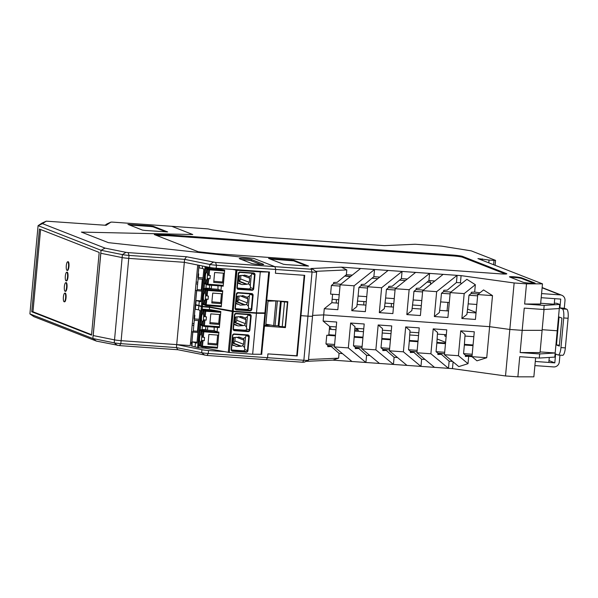 <?xml version="1.0" encoding="UTF-8"?>
<svg xmlns="http://www.w3.org/2000/svg" width="598" height="598" viewBox="0 0 598 598"><rect width="100%" height="100%" fill="white"/><g stroke="black" fill="none" stroke-linecap="round" stroke-linejoin="round"><path stroke-width="0.9" d="M540.682 303.253L554.226 304.218L554.742 298.664L541.197 297.699L560.722 299.082L559.9 307.933L564.288 308.247L564.998 300.63A5.389 5.18 -68.6 0 0 561.776 295.248L542.139 287.563M564.288 308.247L566.74 309.203A8.29 2.19 94.1 0 1 568.1 318.263L565.349 347.887A8.29 2.19 94.1 0 1 562.636 355.324L558.248 355.018A8.29 2.19 94.1 0 1 558.076 354.973L555.632 354.016L554.809 362.866L535.277 361.476L548.822 362.44L549.285 357.44M534.896 365.595L553.628 366.925A5.389 5.18 -68.6 0 0 559.309 361.94L559.937 355.137M541.579 293.588L560.311 294.911A5.389 5.18 -68.6 0 1 561.776 295.248M548.994 360.594L554.809 362.866M559.9 307.933L562.352 308.889A8.29 2.19 94.1 0 1 563.712 317.949L560.961 347.58A8.29 2.19 94.1 0 1 558.248 355.018M559.063 316.985L556.469 344.964L559.339 346.085L561.933 318.106L559.063 316.985M556.469 344.964L559.422 345.173M362.126 346.436L353.485 345.823L354.973 326.613L350.645 323.025L364.204 323.989L361.902 348.866L375.858 349.86L378.168 324.976L391.727 325.94L389.418 350.824L403.381 351.811L405.683 326.927L419.25 327.891L416.941 352.775L434.522 367.351L452.469 368.622L505.512 375.963L517.875 376.837L533.857 376.83L535.621 357.798M336.233 326.927L329.618 326.456L323.129 321.074L336.689 322.03L334.379 346.915L348.335 347.909L365.916 362.485L379.476 363.442L361.902 348.866M363.756 328.878L354.868 328.242M327.779 346.272L331.255 346.519L327.741 346.676L327.854 345.442L325.962 343.872L334.603 344.485M379.476 363.442L393.439 364.436L375.858 349.86M445.622 342.228L446.153 336.465M353.485 345.823L355.376 347.393L361.992 347.864M472.203 354.248L463.562 353.635L465.453 355.205L472.069 355.668M338.752 299.762L332.137 299.292M421.313 305.615L412.538 304.995M393.79 303.664L385.015 303.044M366.275 301.713L357.492 301.086M445.488 343.671L436.846 343.058L436.047 351.676L444.688 352.289M397.483 357.507L394.104 357.268L393.439 364.436L434.522 367.351M331.255 346.519L339.066 353.366L338.618 358.157L332.757 360.131L365.916 362.485L366.581 355.317L358.77 348.47L355.302 348.223M332.757 360.131L306.049 361.349M296.735 355.78L267.919 353.896L267.568 357.694L266.282 359.66L302.581 362.231L304.09 362.231L308.396 360.28A6.219 0.493 5.3 0 0 308.463 360.22L312.552 316.103A6.219 0.493 -174.7 0 1 307.955 316.148L300.973 315.654L307.955 316.148L303.866 360.273A6.219 0.493 5.3 0 0 308.396 360.28M436.047 351.676L437.938 353.246L437.818 354.487L441.331 354.322L449.143 361.17L452.522 361.409M437.863 354.076L441.331 354.322M445.899 336.45L444.733 335.986L446.19 336.091M520.125 352.558L522.189 330.343L542.102 330.343L540.046 352.558L520.125 352.558L539.673 353.949L539.291 358.06L519.744 356.677L517.875 376.837M351.96 361.491L334.379 346.915M297.236 355.982L300.973 315.654L300.473 315.46L300.973 315.654L304.718 275.334L275.401 273.249L275.753 269.459L275.401 273.249L304.203 275.297L296.72 355.945L267.919 353.896L267.568 357.694L303.866 360.273L302.581 362.231M444.733 335.986L444.852 334.626M447.057 310.878L447.842 302.416M417.965 341.72L409.324 341.107L410.011 330.515L405.683 326.927M312.343 315.953A6.219 0.493 -174.7 0 1 312.552 316.103A6.219 0.493 -174.7 0 1 307.955 316.148L312.051 272.03L275.753 269.459L274.916 266.663L253.911 258.448L274.916 266.663L275.753 269.459L216.454 265.25A6.219 0.493 -174.7 0 1 209.846 264.451L184.61 259.345L176.702 344.612L184.334 262.32L209.569 267.426A6.219 0.493 5.3 0 0 216.177 268.225L269.496 272.008L266.715 300.121M339.066 353.366L342.445 353.605M369.96 355.556L366.581 355.317M382.817 350.174L386.293 350.421L394.104 357.268M410.34 352.125L413.809 352.372L421.62 359.219L424.999 359.458M465.379 356.027L471.994 356.498M329.356 329.266L335.971 329.73M354.681 331.06L363.494 331.681M382.204 333.011L391.01 333.639M409.727 334.962L418.533 335.59M354.756 329.924L358.516 330.193L355.661 328.302M329.461 328.13L330.993 328.235L329.543 327.278M96.428 341.107L92.854 338.528L29.9 313.905L33.862 316.641L96.428 341.107L119.548 345.607L177.883 349.74L206.983 355.451L266.282 359.66L267.568 357.694L208.268 353.493A6.219 0.493 5.3 0 1 201.661 352.693L176.425 347.588L176.702 344.612L190.261 345.577L197.729 265.034M336.382 299.591L336.233 303.022M363.748 304.973L363.905 301.541M445.368 342.206L437.108 338.976M391.421 303.492L391.271 306.924M486.735 357.724L476.98 360.826L471.979 356.677L486.735 357.724L489.62 326.672L323.697 314.899L312.619 315.408L323.697 314.899L489.62 326.672L509.825 329.461L489.62 326.672L492.498 295.614L483.558 289.925L477.742 294.567L475.432 319.452L461.873 318.487L466.903 314.473L468.182 303.859L476.823 304.472M386.293 350.421L382.78 350.578L382.899 349.344L381.001 347.774L389.642 348.387M473.063 344.979L464.407 344.366M445.547 343.028L436.884 342.415M418.024 341.077L409.368 340.456M390.501 339.118L381.845 338.505M362.986 337.167L354.322 336.554M467.554 309.099L476.083 312.433L467.554 309.099M473.833 336.681L464.945 336.054M446.317 334.731L437.43 334.103M418.794 332.78L409.907 332.152M391.271 330.829L382.384 330.201M329.618 326.456L328.81 335.157L326.762 335.246L325.962 343.872M355.376 347.393L355.264 348.627L358.77 348.47M350.645 323.025L348.335 347.909M416.941 352.775L430.896 353.762L448.478 368.338L449.143 361.17M452.469 368.622L453.09 361.88M437.938 353.246L444.553 353.717M473.003 345.622L464.362 345.009L463.562 353.635M308.523 359.525L338.618 358.157M323.129 321.074L324.273 308.725L337.833 309.689L340.142 284.805L354.098 285.799L374.542 269.489L461.095 275.633L514.138 282.966L526.502 283.848L524.633 304.008L540.614 304.001L542.483 283.841L526.502 283.848M403.381 351.811L420.955 366.387L421.62 359.219M464.362 345.009L465.057 334.424L460.729 330.829L458.419 355.713L468.017 363.674L468.705 356.281L465.341 356.438L465.453 355.205M430.896 353.762L433.206 328.878L446.766 329.842L444.456 354.726L458.793 366.611L468.017 363.674M472.061 356.744L468.705 356.281M471.979 356.677L474.289 331.793L460.729 330.829M444.456 354.726L458.419 355.713M436.846 343.058L437.534 332.466L433.206 328.878M505.512 375.963L514.138 282.966M540.106 351.916L555.176 352.984L559.676 304.434L544.173 305.391L543.791 309.51L524.252 308.12L522.189 330.343L509.825 329.461L522.189 330.343L542.102 330.343L544.038 309.495M539.291 358.06L554.795 357.103L555.176 352.984L539.673 353.949M327.854 345.442L334.469 345.913M335.403 335.859L326.762 335.246M542.162 329.7L557.231 330.769L542.162 329.7M335.463 335.216L328.848 334.745M362.926 337.81L354.285 337.197M390.442 339.761L381.801 339.148L381.001 347.774M381.801 339.148L382.496 328.564L378.168 324.976M409.324 341.107L408.524 349.725L417.165 350.338M408.524 349.725L410.415 351.295L410.303 352.528L413.809 352.372M389.418 350.824L406.999 365.4M382.899 349.344L389.515 349.815M410.415 351.295L417.03 351.766M379.797 277.083L373.877 276.657L374.542 269.489L341.383 267.142L311.005 268.524L312.724 269.197L311.207 269.235L215.609 262.455L186.509 256.751L184.61 259.345L129.019 255.406A6.219 0.493 -174.7 0 1 122.411 254.606L101.04 250.285L38.085 225.663L41.935 223.129A6.219 0.493 -174.7 0 1 41.965 223.114A6.219 0.493 -174.7 0 1 42.01 223.099M488.798 262.836L489.052 260.063L477.937 258.59L542.483 283.841M489.052 260.063L494.023 260.414L493.619 264.727M117.35 345.338L114.225 342.848L92.854 338.528L101.04 250.285L105.054 248.118L42.495 223.645L46.27 221.163L106.115 225.304L110.936 222.112L112.461 222.112L171.761 226.313L192.765 234.528L171.761 226.313L208.059 228.892L212.245 229.894L264.712 237.152L384.424 245.643L415.132 244.246L441.459 246.107L471.194 250.846L495.48 260.347L494.023 260.414M192.765 234.528L81.403 232.099L108.417 242.661L253.911 258.448L108.417 242.661L81.403 232.099L192.765 234.528M506.536 273.607L462.62 256.43A8.29 0.658 5.3 0 0 452.514 255.032L168.143 234.865L154.314 234.566L198.23 251.743L216.312 253.702L500.69 273.877A8.29 0.658 5.3 0 0 506.812 273.809A8.29 0.658 5.3 0 0 506.536 273.607L506.506 273.951M293.745 260.235L268.547 258.403L283.392 264.234L285.919 264.585L308.59 266.065L293.745 260.235L293.685 260.855L270.019 259.001L270.079 258.388M521.613 277.846A6.219 0.493 -174.7 0 0 514.033 276.799A6.219 0.493 -174.7 0 0 509.436 276.844A6.219 0.493 -174.7 0 0 509.646 276.994L522.936 282.196A6.219 0.493 -174.7 0 0 530.516 283.243A6.219 0.493 -174.7 0 0 535.113 283.198A6.219 0.493 -174.7 0 0 534.904 283.048L521.613 277.846L521.553 278.466L534.096 283.37M344.754 276.044L350.331 276.68M372.016 278.212L377.854 278.631M399.531 280.163L405.377 280.582M427.054 282.121L430.695 282.376L430.5 284.439M315.766 271.328L346.803 269.915L346.362 274.706L352.274 275.125M341.383 267.142L346.803 269.915M544.173 305.391L524.633 304.008M429.835 282.316L430.007 280.641M543.791 309.51L559.294 308.546M554.324 303.134L556.805 303.313L559.676 304.434M482.317 258.904L482.197 260.257M479.932 292.818L474.663 292.093L475.343 284.7L466.889 279.318L450.219 292.616L447.909 317.501L434.35 316.536L439.388 312.522L440.659 301.908L449.3 302.521M476.038 312.933L467.165 312.306M448.515 310.982L439.642 310.355M461.095 275.633L460.43 282.802L456.438 282.518L457.104 275.349L436.66 291.652L434.35 316.536M461.574 283.557L460.43 282.802M477.742 294.567L492.498 295.614M388.102 270.453L367.658 286.756L365.356 311.64L351.788 310.683L356.827 306.669L358.097 296.055L366.738 296.668M367.538 288.042L358.897 287.429L358.097 296.055M358.897 287.429L361.102 285.672L361.214 284.439L364.728 284.282L373.877 276.657M351.788 310.683L354.098 285.799M436.66 291.652L422.704 290.665L420.394 315.55L406.834 314.585L411.865 310.571L413.143 299.957L421.784 300.57M407.313 279.034L401.4 278.616L402.065 271.44L381.621 287.75L379.311 312.634L384.342 308.62L385.62 298.006L394.261 298.619M346.362 274.706L337.205 282.323L333.699 282.488L333.579 283.721L331.382 285.478L330.582 294.104L339.223 294.717M379.311 312.634L392.871 313.591L395.181 288.714L409.137 289.701L429.588 273.398L428.923 280.567L434.836 280.985M423.414 290.09L416.141 289.574L416.253 288.341L419.766 288.184L428.923 280.567M385.62 298.006L386.42 289.38L388.625 287.623L395.898 288.139M401.4 278.616L392.243 286.233L388.737 286.39L388.625 287.623M395.061 289.993L386.42 289.38M395.181 288.714L415.625 272.404M333.579 283.721L340.853 284.237M361.102 285.672L368.375 286.188M450.937 292.041L443.664 291.525L443.776 290.292L447.289 290.135L456.438 282.518M477.623 295.853L468.982 295.24L471.179 293.483L471.299 292.243L474.663 292.093M471.179 293.483L478.46 293.999M443.664 291.525L441.459 293.282L450.1 293.895M440.659 301.908L441.459 293.282M450.219 292.616L464.183 293.603L475.343 284.7M409.137 289.701L406.834 314.585M367.658 286.756L381.621 287.75M461.873 318.487L464.183 293.603M338.438 303.179L331.823 302.708L332.608 294.246M365.954 305.13L357.088 304.502M420.999 309.031L412.127 308.404M393.477 307.08L384.604 306.453M422.704 290.665L443.148 274.355M422.584 291.944L413.943 291.331L413.143 299.957M416.141 289.574L413.943 291.331M468.982 295.24L468.182 303.859M360.587 268.502L340.142 284.805M331.823 302.708L324.273 308.725M331.382 285.478L340.023 286.091M312.724 269.197L316.596 271.911A6.219 0.493 -174.7 0 1 316.648 271.978A6.219 0.493 -174.7 0 1 312.051 272.03L311.207 269.235M350.151 276.426L345.053 275.798M307.058 266.08L293.685 260.855M510.4 277.293A6.219 0.493 -174.7 0 1 513.974 277.412A6.219 0.493 -174.7 0 1 521.553 278.466M168.143 234.865L168.068 235.687L156.549 235.433M462.62 256.43L462.546 257.252A8.29 0.658 5.3 0 0 452.439 255.854L168.068 235.687M462.546 257.252L505.46 274.041M286.726 301.601L287.444 302.169L285.156 326.859L282.226 326.732L278.945 326.276L281.239 301.594L282.533 301.302M278.989 325.82L275.073 325.686L277.367 300.996L278.825 301.041M268.039 300.929L272.845 300.615M265.886 324.153L268.024 301.108M266.05 324.213L273.66 325.611L275.955 300.921L268.188 301.168M275.955 300.921L277.367 300.996M273.66 325.611L275.073 325.686M287.444 302.169L281.239 301.594M282.226 326.732L284.521 302.042M190.583 342.123L191.779 342.676M191.771 342.744L190.575 342.191M91.554 334.686L32.957 311.76L40.589 229.505M65.421 291.323A4.395 1.159 -85.9 0 0 65.571 291.368A4.395 1.159 -85.9 0 0 67.036 287.07A4.395 1.159 -85.9 0 0 66.191 282.607A4.395 1.159 -85.9 0 0 65.907 282.712M66.385 280.873A4.395 1.159 -85.9 0 0 66.535 280.918A4.395 1.159 -85.9 0 0 68.008 276.62A4.395 1.159 -85.9 0 0 67.155 272.157A4.395 1.159 -85.9 0 0 66.871 272.262M67.357 270.423A4.395 1.159 -85.9 0 0 67.507 270.468A4.395 1.159 -85.9 0 0 68.972 266.17A4.395 1.159 -85.9 0 0 68.127 261.7A4.395 1.159 -85.9 0 0 67.843 261.812M64.449 301.773A4.395 1.159 -85.9 0 0 64.599 301.826A4.395 1.159 -85.9 0 0 66.064 297.52A4.395 1.159 -85.9 0 0 65.219 293.057A4.395 1.159 -85.9 0 0 64.935 293.162M184.334 262.32L128.742 258.373L121.132 340.673L176.702 344.612L201.93 349.718A6.219 0.493 5.3 0 0 208.545 350.518L224.766 351.669M100.83 253.275L93.198 335.56L114.524 339.873L122.411 254.606L125.976 252.349L105.054 248.118M121.132 340.673A6.219 0.493 -174.7 0 1 114.524 339.873L93.198 335.56M29.9 313.905L38.085 225.663L42.495 223.645M119.548 345.607L120.833 343.648L121.11 340.673A6.219 0.493 -174.7 0 1 114.502 339.873L114.225 342.848A6.219 0.493 5.3 0 0 120.833 343.648L176.425 347.588L177.883 349.74M129.474 224.37L129.415 224.99L150.554 226.493L150.606 225.872L127.942 224.392L142.474 230.095L145 230.447L167.664 231.927L153.133 226.223L150.606 225.872M125.976 252.349L128.174 252.61L129.019 255.406L128.742 258.373A6.219 0.493 -174.7 0 1 122.134 257.581L100.763 253.26M284.386 326.822L285.418 327.599L264.309 326.045M278.974 325.955L277.255 325.746M265.774 325.357L270.423 325.148M268.106 300.278L265.751 325.589L264.361 325.484M261.027 264.593L251.28 260.78A6.219 0.493 5.3 0 0 243.707 259.734A6.219 0.493 5.3 0 0 241.809 259.629M263.516 264.286L251.399 259.547A6.219 0.493 5.3 0 0 243.82 258.5A6.219 0.493 5.3 0 0 239.222 258.545A6.219 0.493 5.3 0 0 239.432 258.702L251.556 263.441A6.219 0.493 5.3 0 0 259.128 264.488A6.219 0.493 5.3 0 0 263.725 264.436A6.219 0.493 5.3 0 0 263.516 264.286L263.494 264.548M110.936 222.112L106.616 224.078A6.219 0.493 -174.7 0 1 106.646 224.056A6.219 0.493 -174.7 0 1 106.683 224.041M31.754 311.76L91.516 335.134L99.186 252.431L39.423 229.056L31.754 311.76L33.211 311.864M128.174 252.61L186.509 256.751M285.418 327.599L287.825 301.676L266.88 300.189M264.48 326.112L261.647 354.285M153.133 226.223L153.081 226.836L166.132 231.942M153.081 226.836L150.554 226.493M110.951 222.105L104.889 225.214M121.11 340.673L176.702 344.612M232.293 311.513L228.272 352.386L252.648 354.21L261.864 354.3M190.47 343.289L191.711 343.379M65.862 282.727A4.313 1.136 94.1 0 1 66.587 287.264A4.313 1.136 94.1 0 1 65.16 291.301A4.313 1.136 94.1 0 1 64.33 286.92A4.313 1.136 94.1 0 1 65.765 282.704A4.313 1.136 94.1 0 1 65.862 282.727M67.798 261.819A4.313 1.136 94.1 0 1 68.523 266.357A4.313 1.136 94.1 0 1 67.096 270.401A4.313 1.136 94.1 0 1 66.266 266.02A4.313 1.136 94.1 0 1 67.709 261.804A4.313 1.136 94.1 0 1 67.798 261.819M66.827 272.277A4.313 1.136 94.1 0 1 67.552 276.807A4.313 1.136 94.1 0 1 66.124 280.851A4.313 1.136 94.1 0 1 65.294 276.47A4.313 1.136 94.1 0 1 66.737 272.254A4.313 1.136 94.1 0 1 66.827 272.277M64.89 293.177A4.313 1.136 94.1 0 1 65.616 297.714A4.313 1.136 94.1 0 1 64.188 301.758A4.313 1.136 94.1 0 1 63.358 297.378A4.313 1.136 94.1 0 1 64.801 293.155A4.313 1.136 94.1 0 1 64.89 293.177M195.359 305.017L195.299 309.256L195.681 305.144L195.277 304.958L196.839 304.92M195.681 305.144L198.887 305.69L198.506 309.809L195.299 309.256M232.069 311.446L209.569 307.32L201.384 306.669L198.887 305.69M229.333 352.551L233.13 311.61L232.308 311.521M233.13 311.61L256.445 313.262L264.884 313.374L265.49 313.315L264.637 312.956M198.798 345.584L198.596 347.752L205.772 348.26L228.279 352.297M198.596 347.752L191.562 345.958L192.848 332.069L197.96 332.436M192.765 332.04L191.562 345.958M231.568 349.98L243.857 350.847L244.844 349.576L244.537 347.535L245.494 337.25L243.341 338.603L243.947 340.157L243.565 344.276L234.842 340.867A2.071 1.996 -68.6 0 1 233.265 342.729L232.473 342.415L232.891 337.9M233.265 342.729L233.751 337.511M232.084 344.62L234.939 345.734L232.644 345.203M237.07 316.895L236.748 320.289A2.071 1.996 -68.6 0 1 235.171 322.158L234.379 321.844L234.797 317.329M235.171 322.158L235.657 316.933M238.624 336.951L243.341 338.603M201.481 334.394L200.607 334.334L200.928 330.903A0.83 0.8 111.4 0 1 201.795 330.133L202.647 330.47A0.83 0.8 111.4 0 0 201.773 331.232L201.459 334.663A4.149 1.091 94.1 0 1 201.81 337.003L204.546 337.436L204.239 340.733L201.504 340.299L204.239 340.733M256.445 313.262L252.648 354.21M220.55 314.593L210.788 313.868L209.868 323.742L219.63 324.467M202.505 325.633L202.221 325.611A0.83 0.8 -68.6 0 1 201.496 324.729L201.818 321.298A4.149 1.091 94.1 0 1 201.526 317.276A4.149 1.091 94.1 0 1 202.513 313.756L202.834 310.332A0.83 0.8 111.4 0 1 203.709 309.562L204.561 309.899A0.83 0.8 111.4 0 0 203.686 310.661L203.365 314.092A4.149 1.091 94.1 0 1 203.716 316.432L206.46 316.865L206.153 320.154L203.41 319.721L206.153 320.154M203.484 319.728A4.149 1.091 94.1 0 1 203.709 316.088M202.513 313.756L203.387 313.823M201.504 340.299A4.149 1.091 -85.9 0 1 200.756 342.206L200.442 345.637A0.83 0.8 -68.6 0 0 200.935 346.466L202.004 346.885A0.83 0.8 -68.6 0 1 201.511 346.055L202.49 346.19L202.244 346.937A0.83 0.8 -68.6 0 1 202.004 346.885A0.83 0.83 0 0 0 202.244 346.937L217.433 348.156L218.92 332.107L203.716 330.888A0.83 0.8 111.4 0 0 202.849 331.651L202.333 337.212M245.494 337.25L246.219 335.186M240.994 337.877L239.94 337.235L234.566 337.421L232.727 338.012L232.622 337.526M233.908 323.638L235.119 324.946L238.228 325.925L243.289 325.618L244.597 325.05L245.472 323.705L245.853 319.586L245.247 318.031L247.4 316.678L248.125 314.608M234.528 316.955L234.64 317.433L236.472 316.85L241.846 316.663L245.247 318.031M217.814 344.022L208.067 343.192M242.145 325.536L234.027 322.359M242.908 317.306L240.531 316.379M234.438 317.979L234.64 317.433M236.853 325.163L233.997 324.041M207.783 326.635L207.461 330.051L205.577 329.715L205.876 326.493M247.4 316.678L246.451 326.964L246.757 328.997L245.763 330.275L233.474 329.401M209.569 307.32L209.367 309.48L220.826 311.536L219.339 327.584L204.172 326.366M197.056 342.206L191.943 341.847L196.966 343.11L200.001 310.392L198.506 309.809M199.179 319.265L194.507 318.936L194.851 315.228L194.335 315.153L194.036 318.36L194.275 320.266L199.059 320.603M194.978 309.129L194.417 315.198M195.277 304.958L194.073 318.906M234.842 340.867L235.156 337.466M209.973 322.614L219.728 323.451M201.818 321.298L202.849 321.373M200.607 334.334A4.149 1.091 -85.9 0 0 199.62 337.855A4.149 1.091 -85.9 0 0 199.904 341.877L200.943 341.951M200.592 346.205L200.308 346.182A0.83 0.8 -68.6 0 1 199.59 345.3L199.904 341.877M246.451 326.964L244.597 325.05M201.795 330.133L200.726 329.715L214.166 330.634L217.111 331.785L217.523 327.353M217.111 331.785L217.986 331.942M205.869 347.206L205.772 348.26M232.727 338.012L232.525 338.55M232.002 344.209L233.803 345.651M234.939 345.734L236.315 346.504L241.375 346.19L242.691 345.629L244.537 347.535M231.904 345.233L232.114 344.687M199.052 320.64L198.461 320.558L197.475 331.262L193.281 330.963L194.275 320.266M234.02 324.116L233.818 324.662M205.577 329.715L202.094 329.468M202.453 325.626L202.079 329.67L207.461 330.051M242.691 345.629L243.565 344.276M201.795 336.659A4.149 1.091 -85.9 0 0 201.578 340.299M240.232 346.107L232.121 342.938M193.55 323.555L192.317 323.383M192.167 324.983L193.46 325.484M194.036 318.36L194.507 318.936M198.058 331.337L197.475 331.262M218.733 323.219L219.541 314.518M217.724 345.039L207.962 344.321L208.881 334.446L218.636 335.164M216.827 343.79L217.635 335.089M214.159 327.106L214.166 330.634L200.681 329.715M192.264 341.966L191.883 346.085M195.471 342.519L195.09 346.638M193.281 330.963L192.848 332.069L191.562 331.569M219.421 326.725L204.404 325.618L204.157 326.366A0.83 0.8 -68.6 0 1 203.911 326.314A0.83 0.83 0 0 0 204.157 326.366L218.405 327.412M202.348 325.065L203.417 325.484A0.83 0.8 -68.6 0 0 203.911 326.314L202.842 325.895A0.83 0.8 -68.6 0 1 202.348 325.065L202.662 321.634A4.149 1.091 -85.9 0 0 203.41 319.721M236.965 270.259L260.279 271.911L256.482 312.851L233.168 311.199L236.965 270.259L232.405 269.377M260.279 271.911L269.279 271.985M256.482 312.851L265.527 312.904L269.324 271.993M233.168 311.199L232.353 311.11L236.15 270.161L232.353 311.11M232.33 311.102L235.904 270.094M202.632 304.233L202.43 306.4L209.606 306.909L232.114 310.945M202.43 306.4L195.397 304.606L196.69 290.718L201.795 291.084M196.6 290.688L195.397 304.606M235.403 308.628L247.692 309.495L248.678 308.224L248.372 306.183L249.329 295.898L247.176 297.251L247.781 298.806L247.4 302.924L238.677 299.508A2.071 1.996 -68.6 0 1 237.1 301.377L236.307 301.063L236.726 296.548M237.1 301.377L237.585 296.16M202.565 266.013L202.341 268.457L199.134 267.904L199.366 265.363M199.044 265.295L199.134 267.904M235.926 303.268L238.781 304.382L236.487 303.851M240.904 275.536L240.59 278.937A2.071 1.996 -68.6 0 1 239.006 280.798L238.213 280.492L238.632 275.97M239.006 280.798L239.492 275.581M242.459 295.599L247.176 297.251M205.316 293.042L204.441 292.983L204.763 289.552A0.83 0.8 111.4 0 1 205.637 288.782L206.482 289.118A0.83 0.8 111.4 0 0 205.615 289.881L205.293 293.312A4.149 1.091 94.1 0 1 205.645 295.651L208.388 296.085L208.082 299.374L205.338 298.94L208.082 299.374M224.385 273.234L214.622 272.516L213.71 282.391L223.465 283.116M206.34 284.274L206.056 284.259A0.83 0.8 -68.6 0 1 205.331 283.377L205.652 279.946A4.149 1.091 94.1 0 1 205.361 275.925A4.149 1.091 94.1 0 1 206.347 272.404L206.669 268.973A0.83 0.8 111.4 0 1 207.543 268.21L208.396 268.539A0.83 0.8 111.4 0 0 207.521 269.309L207.2 272.74A4.149 1.091 94.1 0 1 207.551 275.08L210.294 275.514L209.988 278.803L207.252 278.369L209.988 278.803M207.319 278.376A4.149 1.091 94.1 0 1 207.543 274.736M206.347 272.404L207.229 272.464M206.071 305.585A0.83 0.8 -68.6 0 1 205.839 305.533A0.83 0.83 0 0 0 206.086 305.585L221.275 306.707L206.086 305.585L206.841 299.284M220.363 306.639L221.267 306.804L222.755 290.755L207.558 289.537A0.83 0.8 111.4 0 0 206.684 290.299L206.168 295.853M249.329 295.898L250.054 293.827M244.836 296.526L243.775 295.883L238.4 296.07L236.569 296.66L236.457 296.174M237.75 282.286L238.961 283.594L242.063 284.573L247.124 284.267L248.432 283.699L249.306 282.346L249.687 278.234L249.082 276.68L251.235 275.319L251.967 273.256M238.37 275.603L238.475 276.082L240.306 275.499L245.688 275.312L249.082 276.68M221.649 302.67L211.901 301.841M245.98 284.185L237.862 281.008M246.742 275.955L244.365 275.028M238.273 276.627L238.475 276.082M240.688 283.811L237.832 282.69M211.617 285.283L211.296 288.699L209.412 288.363L209.711 285.141M251.235 275.319L250.285 285.612L250.592 287.645L249.598 288.924L237.316 288.049M213.224 267.956L224.669 270.184L223.181 286.233L222.269 286.068M200.891 300.854L195.778 300.488L200.808 301.751L203.843 269.04L202.341 268.457M203.014 277.913L198.349 277.584L198.693 273.877L198.17 273.802L197.871 277.009L198.11 278.907L202.894 279.251M198.813 267.777L198.252 273.847M198.955 265.28L197.908 277.554M238.677 299.508L238.991 296.115M213.815 281.262L223.562 282.099M205.652 279.946L206.684 280.021M204.441 292.983A4.149 1.091 -85.9 0 0 203.455 296.503A4.149 1.091 -85.9 0 0 203.746 300.525L204.778 300.592M204.434 304.853L204.142 304.831A0.83 0.8 -68.6 0 1 203.425 303.948L203.746 300.525M250.285 285.612L248.432 283.699M205.637 288.782L204.561 288.363L218.001 289.275L220.946 290.434L221.357 286.001M220.946 290.434L221.821 290.591M209.704 305.855L209.606 306.909M236.569 296.66L236.367 297.199M221.35 305.952L205.346 304.703A0.83 0.8 -68.6 0 0 205.839 305.533L204.77 305.115A0.83 0.8 -68.6 0 1 204.277 304.285L204.591 300.854A4.149 1.091 -85.9 0 0 205.338 298.94M235.836 302.857L237.638 304.3M238.781 304.382L240.157 305.152L245.21 304.838L246.526 304.277L248.372 306.183M235.747 303.881L235.948 303.336M202.886 279.288L202.303 279.206L201.309 289.903L197.123 289.611L198.11 278.907M237.855 282.764L237.653 283.31M209.412 288.363L205.936 288.116M206.288 284.274L205.914 288.318L211.296 288.699M246.526 304.277L247.4 302.924M205.637 295.307A4.149 1.091 -85.9 0 0 205.413 298.948M244.074 304.756L235.956 301.586M197.385 282.204L196.151 282.032M196.002 283.631L197.295 284.132M197.871 277.009L198.349 277.584M201.9 289.985L201.309 289.903M222.568 281.86L223.375 273.166M221.559 303.687L211.797 302.962L212.716 293.087L222.471 293.812M220.662 302.439L221.469 293.738M217.993 285.754L218.001 289.275L204.516 288.363M196.099 300.615L195.718 304.733M199.306 301.168L198.925 305.279M197.123 289.611L196.69 290.718L195.397 290.209M207.977 285.007A0.83 0.8 -68.6 0 1 207.753 284.954A0.83 0.83 0 0 0 207.992 285.014L223.189 286.136L207.992 285.014L208.754 278.713M206.183 283.714L207.252 284.132A0.83 0.8 -68.6 0 0 207.753 284.954L206.676 284.536A0.83 0.8 -68.6 0 1 206.183 283.714L206.504 280.283A4.149 1.091 -85.9 0 0 207.252 278.369M566.74 309.203L562.352 308.889M560.961 347.58L565.349 347.887M563.712 317.949L568.1 318.263M560.311 294.911L542.117 287.795M291.159 260.504L291.219 259.883M452.439 255.854L452.514 255.032M278.197 325.768L280.484 301.153M46.263 221.17L41.935 223.129M213.404 262.193L209.846 264.451L209.569 267.426M215.609 262.455L216.454 265.25L216.177 268.225M251.399 259.547L251.28 260.78M208.545 350.518L208.268 353.493L206.983 355.451M204.778 355.182L201.661 352.693L201.93 349.718M200.928 330.903L199.829 330.462L198.521 344.852M200.083 346.13L199.014 345.711A0.83 0.83 0 0 1 198.491 344.867L199.829 330.462A0.83 0.83 0 0 1 200.711 329.715L200.726 329.715A0.83 0.8 111.4 0 0 199.852 330.485L199.859 330.447M261.087 354.315L264.884 313.374M248.05 315.011L250.659 316.028L249.366 330.021L249.867 330.089L251.167 316.103A1.659 1.592 111.4 0 0 249.725 314.339L249.575 314.712L236.023 313.748L236.165 313.382A1.659 1.592 111.4 0 0 234.416 314.914L233.115 328.9A1.659 1.592 111.4 0 0 234.558 330.664L248.118 331.621A1.659 1.592 111.4 0 0 249.867 330.089M233.115 328.9L233.422 328.9A1.241 1.196 111.4 0 0 234.154 330.133L233.422 328.9L234.708 314.899A1.241 1.196 111.4 0 1 236.016 313.748L249.59 314.712A1.241 1.196 111.4 0 1 250.659 316.028L251.167 316.103M220.759 312.328L205.734 311.222L205.219 316.776M203.933 319.93L203.417 325.484L204.404 325.618L204.92 320.065M202.834 310.332L201.765 309.876A0.83 0.83 0 0 1 202.617 309.136L210.444 309.674L202.64 309.144A0.83 0.8 111.4 0 0 201.765 309.914L200.427 324.28M201.496 324.729L200.427 324.31A0.83 0.8 -68.6 0 0 200.921 325.14L201.989 325.559M247.961 350.667L249.254 336.674A1.659 1.592 111.4 0 0 247.811 334.917L247.669 335.284A1.241 1.196 111.4 0 1 248.006 335.358L234.124 334.327A1.241 1.196 111.4 0 0 232.801 335.471L231.209 349.479A1.659 1.592 111.4 0 0 232.652 351.235L246.212 352.2A1.659 1.592 111.4 0 0 247.961 350.667L247.452 350.592L248.753 336.607L249.254 336.674M232.502 335.485L234.252 333.953A1.659 1.592 111.4 0 0 232.502 335.485L231.209 349.479M234.252 333.953L247.811 334.917M236.165 313.382L249.725 314.339M243.947 340.157L236.449 337.227M236.023 313.748L234.416 314.914M233.855 329.961L248.05 331.172L248.118 331.621M234.154 330.133A1.241 1.196 111.4 0 0 234.491 330.208L234.558 330.664M243.289 325.618L234.065 322.008M245.853 319.586L238.355 316.656M235.709 325.08L234.558 324.632M245.472 323.705L236.748 320.289M245.763 330.275L248.05 331.172A1.241 1.196 111.4 0 0 249.366 330.021L246.757 328.997M219.9 311.364L205.63 310.317L205.734 311.222L204.755 311.08L204.239 316.634M202.647 330.47L203.716 330.888L203.828 331.793L201.773 331.232M246.144 335.583L248.753 336.607A1.241 1.196 111.4 0 0 248.006 335.358M243.857 350.847L246.144 351.744A1.241 1.196 111.4 0 0 247.452 350.592L244.844 349.576M231.949 350.533L246.144 351.744L246.212 352.2M204.561 309.899L205.63 310.317A0.83 0.8 111.4 0 0 204.755 311.08L203.686 310.661M203.709 309.562L202.617 309.136M199.59 345.3L198.521 344.882A0.83 0.8 -68.6 0 0 199.014 345.711M202.027 340.501L201.511 346.055L200.442 345.637M216.498 347.991L202.259 346.937M231.501 349.479A1.241 1.196 111.4 0 0 232.585 350.779L232.652 351.235M218.846 332.899L203.828 331.793L203.313 337.347M217.515 347.303L202.49 346.19L203.006 340.636M241.375 346.19L232.151 342.579M202.393 306.811L202.169 309.233M200.704 325.013L200.255 329.812M201.384 306.669L197.587 347.61M204.763 289.552L203.694 289.133L202.356 303.5M203.918 304.778L202.849 304.36A0.83 0.83 0 0 1 202.326 303.515L203.664 289.111A0.83 0.83 0 0 1 204.546 288.363A0.83 0.8 111.4 0 0 203.694 289.133L203.694 289.096M264.921 312.963L268.719 272.023M251.885 273.66L254.494 274.676L253.201 288.67L253.702 288.737L255.002 274.751A1.659 1.592 111.4 0 0 253.559 272.987L253.417 273.361L239.865 272.396L240 272.03A1.659 1.592 111.4 0 0 238.251 273.563L236.95 287.548A1.659 1.592 111.4 0 0 238.393 289.312L251.952 290.269A1.659 1.592 111.4 0 0 253.702 288.737M236.95 287.548L237.256 287.548A1.241 1.196 111.4 0 0 237.989 288.782L237.242 287.533L238.542 273.563A1.241 1.196 111.4 0 1 239.858 272.396L253.425 273.361A1.241 1.196 111.4 0 1 254.494 274.676L255.002 274.751M224.594 270.976L209.577 269.862L209.061 275.416M223.256 285.373L207.252 284.132L207.768 278.571M206.669 268.973L205.57 268.539L204.269 282.921M205.331 283.377L204.262 282.959A0.83 0.8 -68.6 0 0 204.755 283.788L205.832 284.207M251.795 309.308L253.096 295.322A1.659 1.592 111.4 0 0 251.653 293.566L237.967 292.975L238.094 292.601A1.659 1.592 111.4 0 0 236.345 294.134L235.044 308.127A1.659 1.592 111.4 0 0 236.487 309.884L250.046 310.848A1.659 1.592 111.4 0 0 251.795 309.308L251.287 309.241L252.588 295.255L253.096 295.322M238.094 292.601L251.653 293.566M240 272.03L253.559 272.987M247.781 298.806L240.284 295.875M237.69 288.61L251.885 289.821L251.952 290.269M237.989 288.782A1.241 1.196 111.4 0 0 238.325 288.856L238.393 289.312M247.124 284.267L237.899 280.656M249.687 278.234L242.19 275.304M236.636 294.134L235.35 308.12L236.651 294.126L237.944 292.968A1.241 1.196 111.4 0 0 236.636 294.119L236.345 294.134M239.544 283.729L238.393 283.273M249.306 282.346L240.59 278.937M249.598 288.924L251.885 289.821A1.241 1.196 111.4 0 0 253.201 288.67L250.592 287.645M223.734 270.012L209.464 268.958L209.577 269.862L208.59 269.728L208.074 275.282M206.482 289.118L207.558 289.537L207.663 290.441L205.615 289.881M249.979 294.231L252.588 295.255A1.241 1.196 111.4 0 0 251.526 293.932M247.692 309.495L249.979 310.392A1.241 1.196 111.4 0 0 251.287 309.241L248.678 308.224M235.784 309.181L249.979 310.392L250.046 310.848M208.396 268.539L209.464 268.958A0.83 0.8 111.4 0 0 208.59 269.728L207.521 269.309M207.543 268.21L206.474 267.792L214.308 268.323M206.43 267.792L206.452 267.784A0.83 0.8 111.4 0 0 205.6 268.554M203.425 303.948L202.356 303.53A0.83 0.8 -68.6 0 0 202.849 304.36M235.335 308.127A1.241 1.196 111.4 0 0 236.083 309.353L235.044 308.127M205.862 299.149L205.346 304.703L204.277 304.285M236.083 309.353A1.241 1.196 111.4 0 0 236.419 309.428L236.487 309.884M222.688 291.547L207.663 290.441L207.147 295.995M245.21 304.838L235.993 301.228M206.108 266.723L206.004 267.882M204.538 283.661L204.097 288.46M205.107 266.521L201.421 306.258M495.555 260.392L495.099 265.303M312.552 316.103L316.648 271.978M46.27 221.163L41.965 223.114M66.46 282.749L65.765 282.704M65.72 291.346L65.16 291.301M68.396 261.849L67.709 261.804M67.664 270.438L67.096 270.401M67.425 272.299L66.737 272.254M66.692 280.896L66.124 280.851M65.488 293.207L64.801 293.155M64.756 301.796L64.188 301.758M261.692 354.255L265.49 313.315M233.422 328.9L234.722 314.907M200.921 325.14A0.83 0.83 0 0 1 200.397 324.288L201.735 309.891M232.809 335.485L231.516 349.471L232.241 350.705M234.117 334.327L247.677 335.284M239.865 272.396L238.557 273.555L237.256 287.548M214.278 268.315L206.452 267.784A0.83 0.83 0 0 0 205.57 268.539L204.232 282.936A0.83 0.83 0 0 0 204.755 283.788M251.848 294.007L237.952 292.975"/></g></svg>
